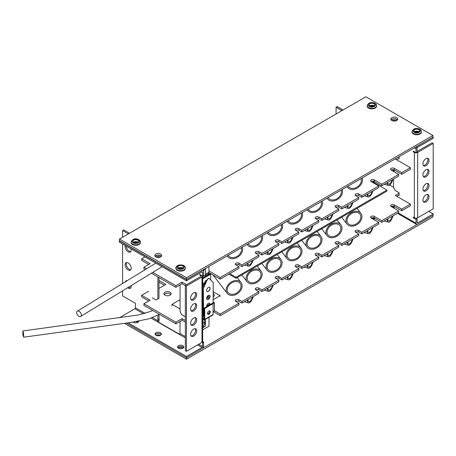<?xml version="1.0" encoding="UTF-8"?>
<svg xmlns="http://www.w3.org/2000/svg" width="456" height="456" viewBox="0 0 456 456"><rect width="100%" height="100%" fill="white"/><g stroke="black" fill="none" stroke-linecap="round" stroke-linejoin="round"><path stroke-width="0.68" d="M160.318 335.359A3.454 1.995 0 0 0 156.1 335.359M202.589 348.298L417.274 224.352M124.499 323.384L186.538 359.203L186.538 357.698M432.926 215.363L432.926 216.953L186.538 359.203M155.77 256.893A3.454 1.995 180 0 1 154.755 255.485A3.454 1.995 180 0 1 156.887 253.639A3.454 1.995 180 0 1 160.649 254.072A3.454 1.995 180 0 1 161.663 255.485A3.454 1.995 180 0 1 159.532 257.326A3.454 1.995 180 0 1 155.77 256.893M161.356 256.3A3.454 1.995 0 0 0 160.649 255.713A3.454 1.995 0 0 0 155.063 256.3M182.457 268.362A3.454 1.995 0 0 0 178.826 268.362M373.698 106.094A3.454 1.995 0 0 0 370.067 106.094M391.858 120.504A3.454 1.995 180 0 1 390.849 119.096A3.454 1.995 180 0 1 392.981 117.255A3.454 1.995 180 0 1 396.743 117.682A3.454 1.995 180 0 1 397.757 119.096A3.454 1.995 180 0 1 395.626 120.937A3.454 1.995 180 0 1 391.858 120.504M397.45 119.917A3.454 1.995 0 0 0 396.743 119.324A3.454 1.995 0 0 0 391.157 119.917M418.534 131.983A3.454 1.995 0 0 0 414.909 131.983M137.592 242.489A3.454 1.995 0 0 0 133.961 242.489M365.889 96.797L119.5 239.047L186.538 277.75L432.926 135.5L365.889 96.797M119.5 239.047L119.5 240.688L186.538 279.391L186.538 277.75M432.926 135.5L432.926 137.136L186.538 279.391M131.049 248.885A4.298 2.485 60 0 1 131.203 250.082A4.298 2.485 60 0 1 130.313 252.048A4.298 2.485 60 0 1 126.996 250.897A4.298 2.485 60 0 1 125.121 246.571A4.298 2.485 60 0 1 125.275 245.55M126.637 280.651A4.298 2.485 -120 0 0 126.403 281.101M125.275 281.791A4.298 2.485 60 0 1 126.01 280.845A4.298 2.485 60 0 1 127.116 280.668M131.14 285.559A4.298 2.485 60 0 1 131.203 286.322A4.298 2.485 60 0 1 130.313 288.289A4.298 2.485 60 0 1 127.623 287.713M126.637 262.553A4.298 2.485 -120 0 0 126.226 264.075A4.298 2.485 -120 0 0 127.754 267.997A4.298 2.485 -120 0 0 130.792 269.747M125.121 264.714A4.298 2.485 60 0 1 126.01 262.747A4.298 2.485 60 0 1 129.327 263.899A4.298 2.485 60 0 1 131.203 268.225A4.298 2.485 60 0 1 130.313 270.197A4.298 2.485 60 0 1 126.996 269.046A4.298 2.485 60 0 1 125.121 264.714M161.167 256.511A3.141 1.813 -0 0 0 160.426 255.839A3.141 1.813 -0 0 0 155.257 256.511M160.318 257.064A3.141 1.813 -0 0 0 156.1 257.064M137.341 242.598A3.141 1.813 -0 0 0 134.178 242.586M182.161 268.493A3.141 1.813 -0 0 0 179.157 268.504M133.198 322.113A3.141 1.813 0 0 0 133.522 322.335A3.141 1.813 0 0 0 136.789 322.757A3.141 1.813 0 0 0 138.863 321.241M183.614 347.62A3.141 1.813 0 0 0 182.902 346.982A3.141 1.813 0 0 0 177.743 347.62M182.902 345.699A3.141 1.813 0 0 0 179.476 345.306A3.141 1.813 0 0 0 177.544 346.982A3.141 1.813 0 0 0 178.461 348.264A3.141 1.813 0 0 0 181.881 348.658A3.141 1.813 0 0 0 183.819 346.982A3.141 1.813 0 0 0 182.902 345.699M161.145 334.658A3.141 1.813 0 0 0 160.426 334.014A3.141 1.813 0 0 0 155.274 334.658M160.426 332.737A3.141 1.813 0 0 0 157.006 332.344A3.141 1.813 0 0 0 155.069 334.014A3.141 1.813 0 0 0 155.992 335.297A3.141 1.813 0 0 0 159.412 335.69A3.141 1.813 0 0 0 161.35 334.014A3.141 1.813 0 0 0 160.426 332.737M190.631 323.298A4.298 2.479 -60 0 1 192.506 318.966A4.298 2.479 -60 0 1 195.818 317.815A4.298 2.479 -60 0 1 196.707 319.787A4.298 2.479 -60 0 1 194.832 324.113A4.298 2.479 -60 0 1 191.52 325.265A4.298 2.479 -60 0 1 190.631 323.298M191.035 324.82A4.298 2.479 120 0 0 194.079 323.065A4.298 2.479 120 0 0 195.595 319.143A4.298 2.479 120 0 0 195.191 317.621M190.631 334.368A4.298 2.479 -60 0 1 192.506 330.041A4.298 2.479 -60 0 1 195.818 328.89A4.298 2.479 -60 0 1 196.707 330.856A4.298 2.479 -60 0 1 194.832 335.183A4.298 2.479 -60 0 1 191.52 336.34A4.298 2.479 -60 0 1 190.631 334.368M191.035 335.89A4.298 2.479 120 0 0 194.079 334.134A4.298 2.479 120 0 0 195.595 330.218A4.298 2.479 120 0 0 195.191 328.696M190.631 309.202A4.298 2.479 -60 0 1 192.506 304.87A4.298 2.479 -60 0 1 195.818 303.719A4.298 2.479 -60 0 1 196.707 305.685A4.298 2.479 -60 0 1 194.832 310.017A4.298 2.479 -60 0 1 191.52 311.169A4.298 2.479 -60 0 1 190.631 309.202M191.035 310.724A4.298 2.479 120 0 0 194.079 308.968A4.298 2.479 120 0 0 195.595 305.047A4.298 2.479 120 0 0 195.191 303.525M190.631 298.127A4.298 2.479 -60 0 1 192.506 293.801A4.298 2.479 -60 0 1 195.818 292.644A4.298 2.479 -60 0 1 196.707 294.616A4.298 2.479 -60 0 1 194.832 298.942A4.298 2.479 -60 0 1 191.52 300.094A4.298 2.479 -60 0 1 190.631 298.127M191.035 299.649A4.298 2.479 120 0 0 194.079 297.893A4.298 2.479 120 0 0 195.595 293.972A4.298 2.479 120 0 0 195.191 292.45M126.232 246.103A4.298 2.485 -120 0 0 130.792 251.604M128.706 287.046A4.298 2.485 -120 0 0 130.792 287.844M158.979 314.532L159.093 320.18A2.354 1.357 -60 0 1 158.426 322.107M122.613 237.251L122.613 230.565L123.718 229.921L129.515 233.267M158.979 256.648L158.979 257.429M158.979 277.584L158.979 298.298L157.873 298.942L157.873 276.946M159.093 319.536L157.987 320.18L158.979 319.474M157.873 320.112L157.873 314.993M152.321 297.791L156.095 299.968L157.873 298.942M157.873 257.469L157.873 256.603M203.655 271.559A2.354 1.357 120 0 0 203.165 270.482A2.354 1.357 120 0 0 201.991 270.596L186.458 279.574L119.312 240.831L119.312 242.113L186.458 280.85L201.991 271.879A0.787 0.45 -60 0 1 202.384 271.839A0.787 0.45 -60 0 1 202.544 272.198L202.544 276.045L203.655 275.401L203.655 271.559M122.613 230.565L128.404 233.905M119.415 317.781L134.845 308.746A0.787 0.45 120 0 0 135.398 307.789L135.398 303.303L122.613 295.921L122.613 290.774M122.613 283.421L122.613 244.011M186.458 356.467L186.458 357.743L201.991 348.772A2.354 1.357 120 0 0 203.655 345.887L203.655 342.046L202.544 342.684L202.544 346.531A0.787 0.45 -60 0 1 201.991 347.489L186.458 356.467L128.193 322.848M180.074 332.76L179.932 333.484A0.787 0.45 -60 0 1 179.561 334.299L157.616 321.64A0.787 0.45 -60 0 0 157.987 320.819L157.987 320.18M202.675 341.481L203.655 342.046M186.458 357.743L126.42 323.104M138.675 321.691A3.141 1.813 0 0 0 138.35 321.326M202.544 342.684L201.991 342.365A2.354 1.357 0 0 0 202.681 341.401L202.681 276.045A2.354 1.357 180 0 1 201.991 277.003L186.458 285.98L186.458 351.337L201.991 342.365L201.991 277.003M186.458 285.98L185.347 285.336L200.879 276.364A0.787 0.45 180 0 0 201.107 276.045A0.787 0.45 180 0 0 200.879 275.726L199.768 275.082L200.326 274.763M199.768 275.082L199.768 274.444L202.544 276.045M186.458 279.574L186.458 280.85M180.074 284.914L180.074 311.75L181.853 314.828L185.347 316.846M180.074 321.412L179.932 332.84M185.347 285.336L185.347 350.698L186.458 351.337M370.289 106.191A3.141 1.813 180 0 1 373.435 106.208M415.234 132.12A3.141 1.813 180 0 1 418.255 132.103M391.345 120.127A3.141 1.813 180 0 1 396.52 119.455A3.141 1.813 180 0 1 397.256 120.127M392.194 120.675A3.141 1.813 180 0 1 396.412 120.675M429.028 171.479A4.298 2.479 -60 0 1 427.152 175.805A4.298 2.479 -60 0 1 423.841 176.962A4.298 2.479 -60 0 1 422.946 174.99A4.298 2.479 -60 0 1 424.827 170.664A4.298 2.479 -60 0 1 428.138 169.507A4.298 2.479 -60 0 1 429.028 171.479M423.356 176.512A4.298 2.479 120 0 0 426.4 174.756A4.298 2.479 120 0 0 427.916 170.835A4.298 2.479 120 0 0 427.511 169.313M429.028 160.404A4.298 2.479 -60 0 1 427.152 164.736A4.298 2.479 -60 0 1 423.841 165.887A4.298 2.479 -60 0 1 422.946 163.921A4.298 2.479 -60 0 1 424.827 159.589A4.298 2.479 -60 0 1 428.138 158.437A4.298 2.479 -60 0 1 429.028 160.404M423.356 165.442A4.298 2.479 120 0 0 426.4 163.687A4.298 2.479 120 0 0 427.916 159.765A4.298 2.479 120 0 0 427.511 158.243M429.028 185.575A4.298 2.479 -60 0 1 427.152 189.901A4.298 2.479 -60 0 1 423.841 191.058A4.298 2.479 -60 0 1 422.946 189.086A4.298 2.479 -60 0 1 424.827 184.76A4.298 2.479 -60 0 1 428.138 183.608A4.298 2.479 -60 0 1 429.028 185.575M423.356 190.608A4.298 2.479 120 0 0 426.4 188.852A4.298 2.479 120 0 0 427.916 184.936A4.298 2.479 120 0 0 427.511 183.415M429.028 196.65A4.298 2.479 -60 0 1 427.152 200.976A4.298 2.479 -60 0 1 423.841 202.128A4.298 2.479 -60 0 1 422.946 200.161A4.298 2.479 -60 0 1 424.827 195.835A4.298 2.479 -60 0 1 428.138 194.678A4.298 2.479 -60 0 1 429.028 196.65M423.356 201.683A4.298 2.479 120 0 0 426.4 199.927A4.298 2.479 120 0 0 427.916 196.006A4.298 2.479 120 0 0 427.511 194.484M341.926 110.631L336.066 107.251L336.066 114.011M416.134 218.167L417.115 218.732L416.003 219.37L416.003 223.218A2.354 1.357 120 0 0 416.488 224.295A2.354 1.357 120 0 0 417.667 224.175L433.2 215.203L433.2 213.921L428.76 211.362M336.066 107.251L337.178 106.607L343.037 109.987M433.2 137.028L417.667 146.005A2.354 1.357 120 0 0 416.003 148.884L416.003 152.731L417.115 152.087L417.115 148.246A0.787 0.45 -60 0 1 417.667 147.282L433.2 138.31L432.926 136.868M399.085 156.676L399.085 158.887M393.534 179.037L393.534 187.519L395.306 190.591L399.085 192.768L399.085 195.59L398.481 195.242M416.003 219.37L413.227 217.768L413.227 217.13L414.339 217.768A2.354 1.357 -0 0 0 417.667 217.768L433.2 208.797L433.2 143.435L417.667 152.412A2.354 1.357 180 0 1 414.339 152.412L413.227 151.768L413.227 151.13L416.003 152.731M417.667 222.898A0.787 0.45 -60 0 1 417.274 222.933A0.787 0.45 -60 0 1 417.115 222.574L417.667 222.898L433.2 213.921M413.227 151.768L413.78 151.449M413.78 217.449L413.227 217.768M417.115 222.574L417.115 218.732M417.115 151.449L432.088 142.796L433.2 143.435M229.75 273.651L236.031 277.271L386.91 190.095L374.154 182.731M228.866 274.164L236.031 278.297L236.031 277.271M386.91 190.095L386.91 191.115L236.031 278.297M164.975 295.18A3.597 2.075 180 0 1 163.921 293.71A3.597 2.075 180 0 1 166.144 291.789A3.597 2.075 180 0 1 170.065 292.239A3.597 2.075 180 0 1 171.12 293.71A3.597 2.075 180 0 1 168.897 295.63A3.597 2.075 180 0 1 164.975 295.18M170.823 294.53A3.597 2.075 -0 0 0 170.065 293.881A3.597 2.075 -0 0 0 164.217 294.53M214.462 310.684L220.231 314.007L238.933 303.206L235.877 301.445A2.155 1.243 180 0 1 235.267 300.578A2.155 1.243 180 0 1 236.584 299.432A2.155 1.243 180 0 1 238.921 299.689L241.976 301.445L258.9 291.669L255.85 289.908A2.155 1.243 180 0 1 255.235 289.036A2.155 1.243 180 0 1 256.557 287.89A2.155 1.243 180 0 1 258.894 288.152L261.943 289.908L278.873 280.132L275.823 278.371A2.155 1.243 180 0 1 275.207 277.499A2.155 1.243 180 0 1 276.524 276.353A2.155 1.243 180 0 1 278.867 276.61L281.916 278.371L298.845 268.595L295.79 266.834A2.155 1.243 180 0 1 295.18 265.962A2.155 1.243 180 0 1 296.497 264.816A2.155 1.243 180 0 1 298.84 265.073L301.889 266.834L318.812 257.059L315.763 255.297A2.155 1.243 180 0 1 315.147 254.425A2.155 1.243 180 0 1 316.47 253.279A2.155 1.243 180 0 1 318.807 253.536L321.862 255.297L338.785 245.522L335.736 243.76A2.155 1.243 180 0 1 335.12 242.888A2.155 1.243 180 0 1 336.437 241.743A2.155 1.243 180 0 1 338.779 241.999L341.829 243.76L358.758 233.985L355.708 232.224A2.155 1.243 180 0 1 355.093 231.352A2.155 1.243 180 0 1 356.41 230.206A2.155 1.243 180 0 1 358.752 230.462L361.802 232.224L378.731 222.442L371.235 218.122A2.155 1.243 180 0 1 370.62 217.25A2.155 1.243 180 0 1 371.942 216.104A2.155 1.243 180 0 1 374.279 216.366L381.775 220.687L398.698 210.906L391.208 206.585A2.155 1.243 180 0 1 390.592 205.713A2.155 1.243 180 0 1 391.909 204.567A2.155 1.243 180 0 1 394.252 204.824L401.742 209.15L410.371 204.163L395.272 195.453L399.085 193.253M393.534 187.273L389.646 185.033M158.979 280.463L165.836 284.419L158.979 288.38M148.77 291.207L141.691 295.294L150.132 300.162L143.914 303.753L175.885 322.192L182.098 318.607L185.347 320.482M361.802 232.224L361.802 233.865L378.731 224.084L378.731 222.442M358.752 230.462L358.752 232.104L361.802 233.865M358.752 232.104A2.155 1.243 -0 0 0 355.629 232.172M358.758 233.985L358.758 235.621L341.829 245.402L341.829 243.76M338.779 241.999L338.779 243.641L341.829 245.402M338.779 243.641A2.155 1.243 -0 0 0 335.656 243.709M338.785 245.522L338.785 247.158L321.862 256.939L321.862 255.297M318.807 253.536L318.807 255.178L321.862 256.939M318.807 255.178A2.155 1.243 -0 0 0 315.683 255.246M318.812 257.059L318.812 258.695L301.889 268.476L301.889 266.834M298.84 265.073L298.84 266.714L301.889 268.476M298.84 266.714A2.155 1.243 -0 0 0 295.71 266.783M298.845 268.595L298.845 270.237L281.916 280.012L281.916 278.371M278.867 276.61L278.867 278.251L281.916 280.012M278.867 278.251A2.155 1.243 -0 0 0 275.743 278.32M278.873 280.132L278.873 281.774L261.943 291.549L261.943 289.908M258.894 288.152L258.894 289.788L261.943 291.549M258.894 289.788A2.155 1.243 -0 0 0 255.77 289.856M258.9 291.669L258.9 293.311L241.976 303.086L241.976 301.445M238.921 299.689L238.921 301.325L241.976 303.086M238.921 301.325A2.155 1.243 -0 0 0 235.798 301.393M238.933 303.206L238.933 304.847L220.231 315.649L220.231 314.007M213.271 311.636L220.231 315.649M182.098 318.607L182.098 320.243L185.347 322.118M175.885 322.192L175.885 323.834L182.098 320.243M143.914 303.753L143.914 305.389L175.885 323.834M141.691 295.294L141.691 296.93L148.707 300.983M158.979 282.104L164.416 285.239M396.692 196.274L399.085 194.894M410.371 204.163L410.371 205.804L401.742 210.792L401.742 209.15M394.252 204.824L394.252 206.465L401.742 210.792M394.252 206.465A2.155 1.243 -0 0 0 391.128 206.534M398.698 210.906L398.698 212.547L381.775 222.328L381.775 220.687M374.279 216.366L374.279 218.002L381.775 222.328M374.279 218.002A2.155 1.243 -0 0 0 371.155 218.071M208.951 271.001L220.231 277.51L238.933 266.709L235.877 264.947A2.155 1.243 180 0 1 235.267 264.075A2.155 1.243 180 0 1 236.584 262.93A2.155 1.243 180 0 1 238.921 263.186L241.976 264.947L258.9 255.172L255.85 253.411A2.155 1.243 180 0 1 255.235 252.538A2.155 1.243 180 0 1 256.557 251.393A2.155 1.243 180 0 1 258.894 251.649L261.943 253.411L278.873 243.635L275.823 241.874A2.155 1.243 180 0 1 275.207 241.002A2.155 1.243 180 0 1 276.524 239.856A2.155 1.243 180 0 1 278.867 240.112L281.916 241.874L298.845 232.093L295.79 230.337A2.155 1.243 180 0 1 295.18 229.465A2.155 1.243 180 0 1 296.497 228.319A2.155 1.243 180 0 1 298.84 228.576L301.889 230.337L318.812 220.556L315.763 218.8A2.155 1.243 180 0 1 315.147 217.928A2.155 1.243 180 0 1 316.47 216.782A2.155 1.243 180 0 1 318.807 217.039L321.862 218.8L338.785 209.019L335.736 207.258A2.155 1.243 180 0 1 335.12 206.391A2.155 1.243 180 0 1 336.437 205.246A2.155 1.243 180 0 1 338.779 205.502L341.829 207.263L358.758 197.482L355.708 195.721A2.155 1.243 180 0 1 355.093 194.855A2.155 1.243 180 0 1 356.41 193.709A2.155 1.243 180 0 1 358.752 193.965L361.802 195.727L378.731 185.945L371.235 181.625A2.155 1.243 180 0 1 370.62 180.753A2.155 1.243 180 0 1 371.942 179.607A2.155 1.243 180 0 1 374.279 179.863L381.775 184.19L398.698 174.409L391.208 170.088A2.155 1.243 180 0 1 390.592 169.216A2.155 1.243 180 0 1 391.909 168.07A2.155 1.243 180 0 1 394.252 168.327L401.742 172.653L410.371 167.665L395.272 158.956L399.085 156.756M144.957 256.91L141.691 258.791L150.132 263.659L143.914 267.25L146.564 268.784M152.76 272.352L175.885 285.695L182.098 282.104L186.521 284.658M361.802 195.727L361.802 197.362L378.731 187.587L378.731 185.945M358.752 193.965L358.752 195.607L361.802 197.362M358.752 195.607A2.155 1.243 0 0 0 355.629 195.675M358.758 197.482L358.758 199.124L341.829 208.905L341.829 207.263M338.779 205.502L338.779 207.144L341.829 208.905M338.779 207.144A2.155 1.243 0 0 0 335.656 207.212M338.785 209.019L338.785 210.661L321.862 220.442L321.862 218.8M318.807 217.039L318.807 218.68L321.862 220.442M318.807 218.68A2.155 1.243 0 0 0 315.683 218.749M318.812 220.556L318.812 222.197L301.889 231.979L301.889 230.337M298.84 228.576L298.84 230.217L301.889 231.979M298.84 230.217A2.155 1.243 0 0 0 295.71 230.286M298.845 232.093L298.845 233.734L281.916 243.515L281.916 241.874M278.867 240.112L278.867 241.754L281.916 243.515M278.867 241.754A2.155 1.243 0 0 0 275.743 241.822M278.873 243.635L278.873 245.271L261.943 255.052L261.943 253.411M258.894 251.649L258.894 253.291L261.943 255.052M258.894 253.291A2.155 1.243 0 0 0 255.77 253.359M258.9 255.172L258.9 256.808L241.976 266.589L241.976 264.947M238.921 263.186L238.921 264.828L241.976 266.589M238.921 264.828A2.155 1.243 0 0 0 235.798 264.896M238.933 266.709L238.933 268.35L220.231 279.152L220.231 277.51M208.922 272.625L220.231 279.152M182.098 282.104L182.098 283.746L185.347 285.621M175.885 285.695L175.885 287.337L182.098 283.746M143.914 267.25L143.914 268.892L145.185 269.621M151.375 273.195L175.885 287.337M141.691 258.791L141.691 260.433L148.707 264.48M396.692 159.777L398.658 158.642M410.371 167.665L410.371 169.307L401.742 174.289L401.742 172.653M394.252 168.327L394.252 169.968L401.742 174.289M394.252 169.968A2.155 1.243 0 0 0 391.128 170.037M398.698 174.409L398.698 176.05L381.775 185.826L381.775 184.19M374.279 179.863L374.279 181.505L381.775 185.826M374.279 181.505A2.155 1.243 0 0 0 371.155 181.573M208.147 274.871L208.147 273.771M213.22 299.638L220.128 295.648L220.128 296.417M208.814 273.053L208.814 274.489M220.128 295.648L213.22 291.663M213.22 295.003L213.22 293.573M180.074 299.689L172.009 304.346L180.074 308.997M172.009 305.987L172.009 304.346M202.681 329.848L208.99 326.2L208.99 317.262M205.496 275.304L208.301 273.685A3.141 1.813 -120 0 0 208.951 272.249L205.451 274.273M208.951 266.452L208.951 272.249M203.906 286.858A3.078 1.778 60 0 1 203.216 286.003L205.434 280.896L206.819 280.571L206.329 281.626L205.576 281.859L204.066 286.493L203.216 286.003M203.325 298.88L202.891 298.629A3.808 2.194 -60 0 1 202.681 298.475M202.681 294.633A3.808 2.194 -60 0 1 203.325 293.578M210.073 304.682L212.513 303.274L213.077 303.593L204.755 308.404L204.197 308.079L206.648 306.66A2.451 1.414 -60 0 1 208.363 303.377A2.451 1.414 -60 0 1 209.583 303.251A2.451 1.414 -60 0 1 210.073 304.682L206.636 306.517M208.363 287.383A2.451 1.414 -60 0 1 209.583 287.257A2.451 1.414 -60 0 1 209.959 289.224A2.451 1.414 -60 0 1 208.363 291.378A2.451 1.414 -60 0 1 207.138 291.504A2.451 1.414 -60 0 1 206.762 289.537A2.451 1.414 -60 0 1 208.363 287.383M209.515 287.223A2.451 1.414 -60 0 1 209.811 289.207A2.451 1.414 -60 0 1 208.227 291.304A2.451 1.414 -60 0 1 207.075 291.458M208.363 295.38A2.451 1.414 -60 0 1 209.583 295.254A2.451 1.414 -60 0 1 209.959 297.221A2.451 1.414 -60 0 1 208.363 299.375A2.451 1.414 -60 0 1 207.138 299.501A2.451 1.414 -60 0 1 206.762 297.534A2.451 1.414 -60 0 1 208.363 295.38M209.515 295.22A2.451 1.414 -60 0 1 209.811 297.204A2.451 1.414 -60 0 1 208.227 299.301A2.451 1.414 -60 0 1 207.075 299.455M209.264 278.582A1.944 1.123 120 0 0 209.201 278.536A1.944 1.123 120 0 0 208.227 278.633A1.944 1.123 120 0 0 207.155 279.853L203.37 288.01L203.37 309.202L202.681 309.601M207.155 279.853L207.286 279.927A1.944 1.123 -60 0 1 208.363 278.713A1.944 1.123 -60 0 1 209.332 278.616A1.944 1.123 -60 0 1 209.469 278.719L213.22 282.469L213.077 310.565M208.221 298.156A1.1 0.638 -60 0 1 207.668 298.213A1.1 0.638 -60 0 1 207.503 297.329A1.1 0.638 -60 0 1 208.221 296.36A1.1 0.638 -60 0 1 208.774 296.303A1.1 0.638 -60 0 1 208.939 297.187A1.1 0.638 -60 0 1 208.221 298.156M207.56 313.751L209.435 312.668A1.961 1.129 120 0 0 209.572 310.838M208.911 311.026A1.961 1.129 -60 0 1 209.891 310.924A1.961 1.129 -60 0 1 210.193 312.497A1.961 1.129 -60 0 1 208.911 314.224A1.961 1.129 -60 0 1 207.936 314.321A1.961 1.129 -60 0 1 207.634 312.748A1.961 1.129 -60 0 1 208.911 311.026M207.651 314.013A1.961 1.129 120 0 0 208.221 313.825A1.961 1.129 120 0 0 209.184 312.816M210.997 280.246L210.518 279.705M213.077 311.75L214.462 310.952L214.462 302.79L213.22 302.077M202.681 284.789L203.205 284.487M202.681 317.758L204.06 316.96L204.06 319.793A1.003 0.581 60 0 1 204.043 319.781L202.681 318.995M202.681 305.6L203.325 305.229M213.22 303.508L214.462 302.79M209.931 303.941L206.693 305.811M203.37 289.218L203.37 307.675M210.49 279.739L210.723 278.81L209.982 279.232M204.06 315.774L204.06 316.96M204.197 308.079L204.197 315.695L203.37 316.019L203.37 309.202M209.515 303.217A2.451 1.414 -60 0 1 209.942 304.608M205.451 268.47L205.451 275.099L205.912 276.165M210.723 278.81L210.723 274.187L210.028 273.788L202.681 278.035M210.723 274.187L202.681 278.838M203.501 316.099L203.37 288.01M202.681 318.197L204.06 318.995M207.286 279.927L205.895 282.566M203.501 288.084L206.026 282.64M205.451 275.099L202.681 276.701M204.755 308.404L204.755 319.371L213.077 314.566L213.077 303.593M213.077 314.566A1.003 0.581 60 0 1 212.866 315.028L204.544 319.833A1.003 0.581 -120 0 0 204.755 319.371M204.06 319.793A1.003 0.581 -120 0 0 204.544 319.833M203.359 319.388L203.359 319.724M203.359 323.047A3.403 1.961 -60 0 1 202.681 324.301M202.971 327.63L205.439 326.2L205.439 319.314M202.681 327.539L205.137 323.076L202.681 321.457M202.681 322.227A2.793 1.613 -60 0 1 203.895 322.181A2.793 1.613 -60 0 1 204.356 324.307A2.793 1.613 -60 0 1 202.681 326.77M202.681 319.673A4.708 2.719 -60 0 1 203.735 319.884L204.163 320.129A4.708 2.719 120 0 0 202.681 319.992M203.393 270.676L204.55 268.989M203.621 269.524A2.793 1.613 -60 0 1 202.903 270.328M77.155 311.3C78.877 309.385 82.792 314.714 80.854 316.327C79.133 318.242 75.217 312.913 77.155 311.3L155.792 263.158M80.854 316.327L162.011 266.749M23.604 333.325L23.649 337.195L22.846 334.852L22.8 330.982L23.604 333.325M393.009 215.836A8.789 2.918 -75.6 0 1 388.426 222.135A8.789 2.918 -75.6 0 1 387.081 219.262M391.368 206.682A7.535 2.502 -75.6 0 1 392.485 206.323A7.535 2.502 -75.6 0 1 393.522 207.919M393.813 206.277A8.789 2.918 -75.6 0 1 394.166 208.295M392.451 216.155A7.535 2.502 -75.6 0 1 388.74 220.921A7.535 2.502 -75.6 0 1 387.64 218.937M373.036 227.373A8.789 2.918 -75.6 0 1 368.454 233.671A8.789 2.918 -75.6 0 1 367.108 230.799M371.401 218.219A7.535 2.502 -75.6 0 1 372.518 217.865A7.535 2.502 -75.6 0 1 373.549 219.456M373.84 217.814A8.789 2.918 -75.6 0 1 374.194 219.832M372.478 227.698A7.535 2.502 -75.6 0 1 368.767 232.457A7.535 2.502 -75.6 0 1 367.667 230.474M353.064 238.91A8.789 2.918 -75.6 0 1 348.487 245.208A8.789 2.918 -75.6 0 1 347.136 242.335M352.505 239.235A7.535 2.502 -75.6 0 1 348.794 243.994A7.535 2.502 -75.6 0 1 347.694 242.011M333.097 250.447A8.789 2.918 -75.6 0 1 328.514 256.751A8.789 2.918 -75.6 0 1 327.169 253.872M332.538 250.771A7.535 2.502 -75.6 0 1 328.827 255.531A7.535 2.502 -75.6 0 1 327.727 253.547M313.124 261.983A8.789 2.918 -75.6 0 1 308.541 268.288A8.789 2.918 -75.6 0 1 307.196 265.409M312.565 262.308A7.535 2.502 -75.6 0 1 308.854 267.068A7.535 2.502 -75.6 0 1 307.754 265.09M293.151 273.52A8.789 2.918 -75.6 0 1 288.568 279.824A8.789 2.918 -75.6 0 1 287.223 276.946M292.592 273.845A7.535 2.502 -75.6 0 1 288.882 278.605A7.535 2.502 -75.6 0 1 287.782 276.627M273.184 285.057A8.789 2.918 -75.6 0 1 268.601 291.361A8.789 2.918 -75.6 0 1 267.25 288.483M272.625 285.382A7.535 2.502 -75.6 0 1 268.915 290.141A7.535 2.502 -75.6 0 1 267.809 288.163M253.211 296.599A8.789 2.918 -75.6 0 1 248.628 302.898A8.789 2.918 -75.6 0 1 247.283 300.019M252.652 296.919A7.535 2.502 -75.6 0 1 248.942 301.684A7.535 2.502 -75.6 0 1 247.842 299.7M242.159 285.923A8.789 6.555 -37.7 0 1 236.191 294.371A8.789 6.555 -37.7 0 1 227.173 293.339A8.789 6.555 -37.7 0 1 226.102 290.016A8.789 6.555 -37.7 0 1 232.064 281.563A8.789 6.555 -37.7 0 1 241.087 282.595A8.789 6.555 -37.7 0 1 242.159 285.923M227.248 289.725A7.535 5.62 -37.7 0 1 232.36 282.481A7.535 5.62 -37.7 0 1 240.09 283.364A7.535 5.62 -37.7 0 1 241.007 286.214A7.535 5.62 -37.7 0 1 235.894 293.459A7.535 5.62 -37.7 0 1 228.165 292.57A7.535 5.62 -37.7 0 1 227.248 289.725M262.126 274.381A8.789 6.555 -37.7 0 1 256.158 282.834A8.789 6.555 -37.7 0 1 247.141 281.802A8.789 6.555 -37.7 0 1 246.069 278.479A8.789 6.555 -37.7 0 1 252.037 270.026A8.789 6.555 -37.7 0 1 261.054 271.058A8.789 6.555 -37.7 0 1 262.126 274.381M247.215 278.183A7.535 5.62 -37.7 0 1 252.328 270.938A7.535 5.62 -37.7 0 1 260.062 271.827A7.535 5.62 -37.7 0 1 260.98 274.677A7.535 5.62 -37.7 0 1 255.867 281.922A7.535 5.62 -37.7 0 1 248.132 281.033A7.535 5.62 -37.7 0 1 247.215 278.183M282.093 262.844A8.789 6.555 -37.7 0 1 276.131 271.297A8.789 6.555 -37.7 0 1 267.108 270.265A8.789 6.555 -37.7 0 1 266.042 266.937A8.789 6.555 -37.7 0 1 272.004 258.489A8.789 6.555 -37.7 0 1 281.027 259.521A8.789 6.555 -37.7 0 1 282.093 262.844M267.188 266.646A7.535 5.62 -37.7 0 1 272.3 259.401A7.535 5.62 -37.7 0 1 280.03 260.29A7.535 5.62 -37.7 0 1 280.947 263.135A7.535 5.62 -37.7 0 1 275.834 270.38A7.535 5.62 -37.7 0 1 268.105 269.496A7.535 5.62 -37.7 0 1 267.188 266.646M302.066 251.307A8.789 6.555 -37.7 0 1 296.098 259.76A8.789 6.555 -37.7 0 1 287.08 258.723A8.789 6.555 -37.7 0 1 286.009 255.4A8.789 6.555 -37.7 0 1 291.977 246.947A8.789 6.555 -37.7 0 1 300.994 247.984A8.789 6.555 -37.7 0 1 302.066 251.307M287.155 255.109A7.535 5.62 -37.7 0 1 292.267 247.864A7.535 5.62 -37.7 0 1 300.002 248.748A7.535 5.62 -37.7 0 1 300.92 251.598A7.535 5.62 -37.7 0 1 295.807 258.843A7.535 5.62 -37.7 0 1 288.072 257.959A7.535 5.62 -37.7 0 1 287.155 255.109M322.033 239.77A8.789 6.555 -37.7 0 1 316.071 248.218A8.789 6.555 -37.7 0 1 307.048 247.186A8.789 6.555 -37.7 0 1 305.976 243.863A8.789 6.555 -37.7 0 1 311.944 235.41A8.789 6.555 -37.7 0 1 320.961 236.442A8.789 6.555 -37.7 0 1 322.033 239.77M307.127 243.567A7.535 5.62 -37.7 0 1 312.24 236.328A7.535 5.62 -37.7 0 1 319.969 237.211A7.535 5.62 -37.7 0 1 320.887 240.061A7.535 5.62 -37.7 0 1 315.774 247.306A7.535 5.62 -37.7 0 1 308.045 246.417A7.535 5.62 -37.7 0 1 307.127 243.567M342.006 228.228A8.789 6.555 -37.7 0 1 336.038 236.681A8.789 6.555 -37.7 0 1 327.02 235.649A8.789 6.555 -37.7 0 1 325.949 232.321A8.789 6.555 -37.7 0 1 331.911 223.873A8.789 6.555 -37.7 0 1 340.934 224.905A8.789 6.555 -37.7 0 1 342.006 228.228M327.094 232.03A7.535 5.62 -37.7 0 1 332.207 224.785A7.535 5.62 -37.7 0 1 339.937 225.674A7.535 5.62 -37.7 0 1 340.854 228.524A7.535 5.62 -37.7 0 1 335.741 235.769A7.535 5.62 -37.7 0 1 328.012 234.88A7.535 5.62 -37.7 0 1 327.094 232.03M361.973 216.691A8.789 6.555 -37.7 0 1 356.011 225.144A8.789 6.555 -37.7 0 1 346.987 224.107A8.789 6.555 -37.7 0 1 345.916 220.784A8.789 6.555 -37.7 0 1 351.884 212.331A8.789 6.555 -37.7 0 1 360.901 213.368A8.789 6.555 -37.7 0 1 361.973 216.691M347.062 220.493A7.535 5.62 -37.7 0 1 352.174 213.248A7.535 5.62 -37.7 0 1 359.909 214.132A7.535 5.62 -37.7 0 1 360.827 216.982A7.535 5.62 -37.7 0 1 355.714 224.227A7.535 5.62 -37.7 0 1 347.979 223.343A7.535 5.62 -37.7 0 1 347.062 220.493M392.89 179.407A8.789 2.918 -75.6 0 1 388.409 185.392A8.789 2.918 -75.6 0 1 387.081 182.759M392.57 169.621A7.535 2.502 -75.6 0 1 393.551 171.439M393.881 169.797A8.789 2.918 -75.6 0 1 394.161 171.792M392.314 179.738A7.535 2.502 -75.6 0 1 388.723 184.178A7.535 2.502 -75.6 0 1 387.657 182.428M372.917 190.944A8.789 2.918 -75.6 0 1 368.437 196.935A8.789 2.918 -75.6 0 1 367.114 194.296M372.598 181.157A7.535 2.502 -75.6 0 1 373.578 182.976M373.909 181.34A8.789 2.918 -75.6 0 1 374.188 183.329M372.341 191.275A7.535 2.502 -75.6 0 1 368.75 195.715A7.535 2.502 -75.6 0 1 367.684 193.965M352.944 202.481A8.789 2.918 -75.6 0 1 348.464 208.472A8.789 2.918 -75.6 0 1 347.141 205.833M352.374 202.812A7.535 2.502 -75.6 0 1 348.777 207.252A7.535 2.502 -75.6 0 1 347.717 205.502M332.977 214.018A8.789 2.918 -75.6 0 1 328.497 220.009A8.789 2.918 -75.6 0 1 327.169 217.369M332.401 214.349A7.535 2.502 -75.6 0 1 328.81 218.789A7.535 2.502 -75.6 0 1 327.744 217.039M313.004 225.555A8.789 2.918 -75.6 0 1 308.524 231.545A8.789 2.918 -75.6 0 1 307.202 228.906M312.428 225.885A7.535 2.502 -75.6 0 1 308.837 230.326A7.535 2.502 -75.6 0 1 307.772 228.576M293.031 237.091A8.789 2.918 -75.6 0 1 288.551 243.082A8.789 2.918 -75.6 0 1 287.229 240.449M292.461 237.422A7.535 2.502 -75.6 0 1 288.865 241.868A7.535 2.502 -75.6 0 1 287.799 240.112M273.058 248.628A8.789 2.918 -75.6 0 1 268.584 254.619A8.789 2.918 -75.6 0 1 267.256 251.986M272.488 248.959A7.535 2.502 -75.6 0 1 268.892 253.405A7.535 2.502 -75.6 0 1 267.832 251.655M253.091 260.165A8.789 2.918 -75.6 0 1 248.611 266.156A8.789 2.918 -75.6 0 1 247.283 263.522M252.516 260.501A7.535 2.502 -75.6 0 1 248.925 264.942A7.535 2.502 -75.6 0 1 247.859 263.192M242.335 247.175A8.789 6.555 -37.7 0 1 242.695 249.215A8.789 6.555 -37.7 0 1 236.727 257.668A8.789 6.555 -37.7 0 1 227.709 256.631A8.789 6.555 -37.7 0 1 227.236 255.896M241.252 247.796A7.535 5.62 -37.7 0 1 241.543 249.506A7.535 5.62 -37.7 0 1 236.43 256.751A7.535 5.62 -37.7 0 1 228.701 255.867A7.535 5.62 -37.7 0 1 228.313 255.269M262.308 235.644A8.789 6.555 -37.7 0 1 262.662 237.679A8.789 6.555 -37.7 0 1 256.7 246.132A8.789 6.555 -37.7 0 1 247.676 245.094A8.789 6.555 -37.7 0 1 247.209 244.359M261.225 236.265A7.535 5.62 -37.7 0 1 261.516 237.969A7.535 5.62 -37.7 0 1 256.403 245.214A7.535 5.62 -37.7 0 1 248.668 244.33A7.535 5.62 -37.7 0 1 248.286 243.738M282.281 224.113A8.789 6.555 -37.7 0 1 282.629 226.142A8.789 6.555 -37.7 0 1 276.667 234.589A8.789 6.555 -37.7 0 1 267.643 233.557A8.789 6.555 -37.7 0 1 267.182 232.828M281.198 224.734A7.535 5.62 -37.7 0 1 281.483 226.432A7.535 5.62 -37.7 0 1 276.37 233.677A7.535 5.62 -37.7 0 1 268.641 232.788A7.535 5.62 -37.7 0 1 268.259 232.207M302.254 212.581A8.789 6.555 -37.7 0 1 302.602 214.599A8.789 6.555 -37.7 0 1 296.634 223.052A8.789 6.555 -37.7 0 1 287.616 222.021A8.789 6.555 -37.7 0 1 287.155 221.297M301.171 213.203A7.535 5.62 -37.7 0 1 301.456 214.896A7.535 5.62 -37.7 0 1 296.343 222.135A7.535 5.62 -37.7 0 1 288.608 221.251A7.535 5.62 -37.7 0 1 288.238 220.675M322.227 201.05A8.789 6.555 -37.7 0 1 322.569 203.062A8.789 6.555 -37.7 0 1 316.606 211.516A8.789 6.555 -37.7 0 1 307.583 210.478A8.789 6.555 -37.7 0 1 307.127 209.766M321.144 201.677A7.535 5.62 -37.7 0 1 321.423 203.353A7.535 5.62 -37.7 0 1 316.31 210.598A7.535 5.62 -37.7 0 1 308.581 209.714A7.535 5.62 -37.7 0 1 308.21 209.144M342.2 189.519A8.789 6.555 -37.7 0 1 342.541 191.526A8.789 6.555 -37.7 0 1 336.574 199.973A8.789 6.555 -37.7 0 1 327.556 198.941A8.789 6.555 -37.7 0 1 327.1 198.235M341.116 190.146A7.535 5.62 -37.7 0 1 341.396 191.816A7.535 5.62 -37.7 0 1 336.277 199.061A7.535 5.62 -37.7 0 1 328.548 198.172A7.535 5.62 -37.7 0 1 328.183 197.613M362.172 177.988A8.789 6.555 -37.7 0 1 362.509 179.983A8.789 6.555 -37.7 0 1 356.546 188.436A8.789 6.555 -37.7 0 1 347.523 187.405A8.789 6.555 -37.7 0 1 347.073 186.703M361.089 178.615A7.535 5.62 -37.7 0 1 361.363 180.28A7.535 5.62 -37.7 0 1 356.25 187.524A7.535 5.62 -37.7 0 1 348.515 186.635A7.535 5.62 -37.7 0 1 348.156 186.082M178.416 348.241A2.793 1.613 180 0 1 178.701 348.048A2.793 1.613 180 0 1 182.941 348.241M183.044 348.173A2.941 1.699 0 0 0 178.598 347.985A2.941 1.699 0 0 0 178.319 348.173M178.758 268.994C182.81 270.505 186.795 266.572 182.525 265.272C178.473 263.762 174.488 267.695 178.758 268.994M182.839 268.134A2.793 1.613 0 0 0 178.45 268.134M178.228 266.321A2.793 1.613 180 0 1 181.374 265.574A2.793 1.613 180 0 1 183.437 267.136A2.793 1.613 180 0 1 183.055 267.951A2.793 1.613 180 0 1 179.909 268.692A2.793 1.613 180 0 1 177.846 267.136A2.793 1.613 180 0 1 178.228 266.321M185.353 267.928L185.353 268.419A4.708 2.719 180 0 1 184.708 269.792A4.708 2.719 180 0 1 179.413 271.041A4.708 2.719 180 0 1 175.936 268.419L175.936 267.928A4.708 2.719 -0 0 0 178.267 270.277A4.708 2.719 -0 0 0 184.708 269.302A4.708 2.719 -0 0 0 185.353 267.928C185.239 266.686 184.401 265.762 182.839 265.147L178.809 265.033C176.466 266.133 175.509 267.102 175.936 267.928M414.082 132.28C417.337 134.332 422.917 131.111 419.36 129.23C416.106 127.178 410.525 130.399 414.082 132.28M418.916 131.755A2.793 1.613 0 0 0 414.743 131.613A2.793 1.613 0 0 0 414.527 131.755M414.743 129.612A2.793 1.613 180 0 1 417.793 129.265A2.793 1.613 180 0 1 419.514 130.752A2.793 1.613 180 0 1 418.699 131.898A2.793 1.613 180 0 1 415.65 132.246A2.793 1.613 180 0 1 413.928 130.752A2.793 1.613 180 0 1 414.743 129.612M421.429 131.55L421.429 132.04A4.708 2.719 180 0 1 420.05 133.961A4.708 2.719 180 0 1 414.92 134.548A4.708 2.719 180 0 1 412.013 132.04L412.013 131.55A4.708 2.719 0 0 0 413.392 133.471A4.708 2.719 0 0 0 420.05 133.471A4.708 2.719 0 0 0 421.429 131.55C421.72 131.174 421.196 130.382 419.851 129.179C415.946 127.691 413.335 128.478 412.013 131.55M132.268 242.005C133.722 244.655 141.138 243.094 139.285 240.523C137.832 237.867 130.416 239.434 132.268 242.005M137.974 242.261A2.793 1.613 0 0 0 134.816 241.748A2.793 1.613 0 0 0 133.585 242.261M134.816 239.748A2.793 1.613 180 0 1 138.573 241.264A2.793 1.613 180 0 1 136.737 242.78A2.793 1.613 180 0 1 132.981 241.264A2.793 1.613 180 0 1 134.816 239.748M140.488 242.056L140.488 242.546A4.708 2.719 180 0 1 137.393 245.1A4.708 2.719 180 0 1 131.066 242.546L131.066 242.056A4.708 2.719 0 0 0 131.356 242.991A4.708 2.719 0 0 0 137.393 244.61A4.708 2.719 0 0 0 140.488 242.056L140.106 240.796C138.721 239.155 133.602 236.721 131.066 242.056M369.24 106.39C372.501 108.442 378.081 105.222 374.524 103.341C371.269 101.289 365.683 104.509 369.24 106.39M374.08 105.866A2.793 1.613 0 0 0 369.907 105.724A2.793 1.613 0 0 0 369.691 105.866M369.907 103.723A2.793 1.613 180 0 1 372.951 103.375A2.793 1.613 180 0 1 374.678 104.869A2.793 1.613 180 0 1 373.857 106.009A2.793 1.613 180 0 1 370.813 106.356A2.793 1.613 180 0 1 369.086 104.869A2.793 1.613 180 0 1 369.907 103.723M376.593 105.661L376.593 106.151A4.708 2.719 180 0 1 375.214 108.072A4.708 2.719 180 0 1 370.084 108.665A4.708 2.719 180 0 1 367.177 106.151L367.177 105.661A4.708 2.719 0 0 0 368.556 107.582A4.708 2.719 0 0 0 375.214 107.582A4.708 2.719 0 0 0 376.593 105.661C376.884 105.285 376.36 104.498 375.009 103.295C371.11 101.802 368.494 102.589 367.177 105.661M133.477 322.306A2.793 1.613 180 0 1 133.762 322.113A2.793 1.613 180 0 1 133.984 321.999M136.207 321.668A2.793 1.613 180 0 1 138.003 322.306M133.676 322.044A2.941 1.699 0 0 0 133.659 322.056A2.941 1.699 0 0 0 133.374 322.244M138.105 322.244A2.941 1.699 0 0 0 136.515 321.617M157.987 320.819L152.321 317.553M145.225 313.454L135.398 307.789M134.845 308.746L143.703 313.859M151.033 318.088L185.347 337.89M197.551 344.93L201.991 347.489M202.544 272.198L201.991 271.879M179.932 333.484L185.347 336.608M198.662 344.286L202.544 346.531M200.879 275.726L200.879 276.364M416.003 223.218L398.105 212.889M414.287 147.898L416.003 148.884M414.339 217.768L414.339 152.412M417.667 217.768L417.667 152.412M213.22 296.885A4.708 2.719 -0 0 0 214.405 295.083L213.22 292.974M203.718 282.857L202.681 283.455M202.567 270.134L203.165 270.482M397.415 213.288L416.488 224.295M205.434 280.896L207.121 279.921M206.728 297.671L207.668 298.213M202.681 284.305L203.319 283.934M207.845 295.767L208.774 296.303M204.163 320.129L205.422 322.683L202.681 327.853M204.818 268.835L203.501 270.847M23.649 337.195L130.268 322.546L149.192 318.784L159.452 314.355M22.8 330.982L138.413 314.953L150.685 311.414L152.703 310.462M374.017 218.435L375.841 218.903M384.049 221.012L388.426 222.135M364.076 232.549L368.454 233.671M344.103 244.085L348.487 245.208M324.136 255.622L328.514 256.751M304.163 267.159L308.541 268.288M284.191 278.696L288.568 279.824M264.224 290.238L268.601 291.361M244.251 301.775L248.628 302.898M212.998 274.979L227.173 293.339M237.228 277.601L241.087 282.595M241.84 274.94L247.141 281.802M257.201 266.065L261.054 271.058M261.812 263.403L267.108 270.265M277.168 254.528L281.027 259.521M281.779 251.86L287.08 258.723M297.141 242.985L300.994 247.984M301.752 240.323L307.048 247.186M317.108 231.448L320.961 236.442M321.719 228.787L327.02 235.649M337.075 219.912L340.934 224.905M341.692 217.244L346.987 224.107M357.048 208.375L360.901 213.368M374 181.693L375.1 181.978M384.334 184.349L388.409 185.392M364.361 195.886L368.437 196.935M344.388 207.423L348.464 208.472M324.421 218.96L328.497 220.009M304.448 230.497L308.524 231.545M284.476 242.033L288.551 243.082M264.503 253.57L268.584 254.619M244.536 265.113L248.611 266.156M227.168 255.93L227.709 256.631M247.141 244.399L247.676 245.094M267.113 232.868L267.643 233.557M287.086 221.337L287.616 222.021M307.065 209.806L307.583 210.478M327.037 198.274L327.556 198.941M347.01 186.738L347.523 187.405"/></g></svg>
